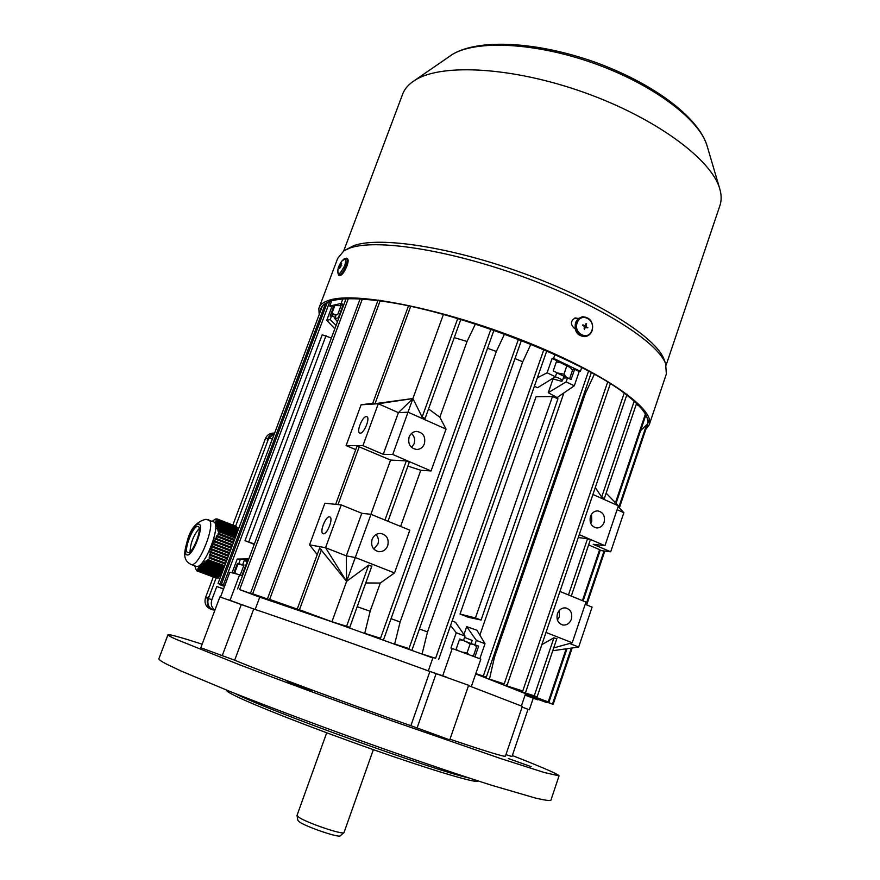 <?xml version="1.0" encoding="UTF-8"?>
<svg xmlns="http://www.w3.org/2000/svg" width="880" height="880" viewBox="0 0 880 880"><rect width="100%" height="100%" fill="white"/><g stroke="black" fill="none" stroke-linecap="round" stroke-linejoin="round"><path stroke-width="1.32" d="M582.351 316.811L578.16 318.67L575.586 322.388C573.991 331.089 577.038 335.83 584.716 336.622L584.914 336.589M584.133 328.581L584.463 326.392L582.659 325.413L582.901 324.819L584.958 325.842L586.08 323.51L586.091 326.557L587.708 327.844L584.551 327.514M584.419 329.45L585.222 327.426M583.187 325.699L582.901 324.819M586.091 326.557L584.727 326.755L587.818 327.536M585.849 325.82L584.463 326.392M585.596 324.83L586.597 323.807M237.028 574.057L234.806 572.506L235.169 573.54M234.806 572.506L237.908 564.223L238.667 563.893L237.413 563.453L233.761 573.166M243.903 565.268L237.908 564.223M239.184 563.805L243.936 565.191M335.544 319.407L337.447 321.783M552.222 378.697L561.429 381.249L562.375 380.831C562.089 379.621 559.702 378.29 555.214 376.849M216.931 518.969L215.094 519.552L215.666 518.958L212.157 521.279M196.823 570.801L217.03 578.226L196.823 570.801L196.526 569.943L196.537 570.735L194.722 565.818M196.493 570.724L216.084 577.995L196.537 570.735M197.648 570.746L198.044 569.833L218.196 577.313L217.382 578.072L197.538 570.394M197.186 570.262L197.384 570.944M198.275 569.382L198.77 568.502L219.395 576.169L218.592 576.928L198.154 569.03M197.747 568.876L198.044 569.833M199.034 568.073L199.628 567.215L220.616 575.025L219.802 575.784L198.913 567.71M198.451 567.534L198.77 568.502M221.584 574.112L221.012 574.64L199.826 566.445M199.298 566.247L199.628 567.215M199.947 566.797L200.651 565.994L221.683 573.826M221.859 573.353L200.904 565.235M200.321 565.015L200.651 565.994M201.025 565.587L201.839 564.817L222.211 572.418M222.398 571.945L202.147 564.08M201.509 563.838L201.839 564.817M202.279 564.443L203.192 563.706L222.75 571.01M222.926 570.537L203.566 562.991M202.862 562.727L203.192 563.706M203.687 563.343L204.71 562.65L223.278 569.591M223.454 569.118L205.139 561.946M204.391 561.671L204.71 562.65M205.249 562.309L206.382 561.638L223.817 568.172M223.993 567.688L206.855 560.967M206.074 560.67L206.382 561.638M206.965 561.319L208.076 560.736L224.323 566.83M208.076 560.736L224.378 566.665M224.719 565.763L207.9 559.724L224.631 565.994M207.9 559.724L208.153 560.582M208.626 559.724L209.517 558.195L225.335 564.135M209.121 557.062L225.665 563.244L209.121 557.062L209.517 558.195M209.836 557.282L210.111 555.357L226.336 561.473M209.539 554.18L226.666 560.593L209.539 554.18L209.385 555.137L210.111 555.357M210.276 554.411L210.639 552.519L227.326 558.822M227.645 557.986L210.089 551.353L209.891 552.288L210.639 552.519M227.656 557.942L210.089 551.353M210.837 551.584L211.299 549.725L228.327 556.171M228.635 555.335L210.793 548.581L210.54 549.494L211.299 549.725M228.657 555.291L210.793 548.581M211.563 548.812L212.124 547.008L229.317 553.531M229.636 552.695L211.673 545.875L211.365 546.766L212.124 547.008M229.658 552.64L211.673 545.875M212.432 546.106L213.114 544.335L230.318 550.88M230.626 550.055L212.718 543.235L212.344 544.104L213.114 544.335M230.648 550L212.718 543.235M213.477 543.466L214.258 541.739L231.308 548.24M231.627 547.404L213.928 540.661L213.499 541.508L214.258 541.739M231.638 547.36L213.928 540.661M214.687 540.881L215.567 539.198L232.309 545.6M232.617 544.764L215.292 538.142L214.819 538.978L215.567 539.198M232.639 544.709L215.292 538.142M216.04 538.373L217.019 536.723L233.299 542.949M233.607 542.135L216.81 535.689L216.293 536.503L217.019 536.723M233.629 542.069L216.81 535.689M217.536 535.909L218.504 534.435L234.234 540.474M218.504 534.435L234.289 540.32M234.597 539.495L218.449 533.291L217.888 534.083L218.537 534.27M234.608 539.473L218.449 533.291M218.68 533.357L218.988 531.74L235.169 537.966M218.801 531.861L218.086 531.586L218.988 531.74M235.411 537.35L218.944 531.014L218.086 531.586M218.944 531.014L218.405 529.914L235.697 536.569M217.954 530.2L217.272 529.936L218.405 529.914M235.84 536.184L218.152 529.364L217.272 529.936M218.152 529.364L217.701 528.308L236.137 535.414M217.25 528.594L216.601 528.341L217.701 528.308M236.28 535.029L217.503 527.78L216.601 528.341M217.503 527.78L217.14 526.757L236.566 534.259M236.709 533.874L216.997 526.262L216.095 526.812M216.997 526.262L216.744 525.283L237.006 533.104M237.149 532.719L216.645 524.799L215.743 525.36M216.645 524.799L216.513 523.864L237.435 531.96M237.204 531.872L216.469 523.413L215.567 523.963M216.469 523.413L216.436 522.522L237.237 530.574L237.413 531.52M236.951 530.464L216.447 522.093L215.545 522.643M216.447 522.093L216.513 521.246L236.973 529.177L237.149 530.112M236.687 529.056L216.579 520.828L215.699 521.389M216.579 520.828L216.744 520.025L236.72 527.769L236.896 528.704M236.434 527.659L216.843 519.629L215.985 520.19M216.843 519.629L217.074 518.925L236.478 526.46L236.632 527.307M217.074 518.925L216.249 519.42L216.667 518.87M187.946 552.662C192.522 554.345 202.851 527.901 198.176 526.493L197.846 526.394C193.182 525.063 183.073 551.067 187.682 552.574L187.946 552.662M199.199 528.539C193.523 535.282 190.465 543.037 190.036 551.793M191.125 564.476L196.262 566.379C204.204 569.536 221.848 524.282 213.664 521.862L213.356 521.741M236.577 527.406L238.821 528.275M217.888 577.599L219.978 578.38M217.778 577.698L219.934 578.501M469.04 654.654L467.06 652.839L462.385 652.157M467.06 652.839L470.162 643.918L464.277 640.739L459.448 639.65M458.062 650.54L456.049 649.385M472.142 655.831L473.572 655.545L471.372 655.534M473.572 655.545L476.641 646.69L473.748 644.347L470.162 643.918M459.624 639.144L475.321 645.15M522.115 707.08L528.011 709.335L511.995 756.536L505.934 754.644M167.926 634.909L158.972 658.515C158.202 659.197 160.743 661.067 166.595 664.136L180.741 670.879L229.999 691.471C272.283 708.279 328.647 729.344 383.779 748.88C425.425 763.521 461.428 775.665 491.788 785.312L535.645 798.116C544.456 800.173 549.549 800.877 550.902 800.228L550.913 800.195M202.147 644.171C181.225 637.461 169.84 634.304 168.003 634.722C167.365 635.041 170.027 636.57 176 639.276L239.844 664.895C282.238 681.076 338.536 701.8 393.47 721.391L500.874 758.626L544.236 772.497L559.042 775.852C558.8 774.719 549.384 770.396 530.794 762.861L512.347 755.513M226.655 690.14L226.666 690.206C226.27 690.822 228.492 692.384 233.332 694.87C251.042 704.077 312.026 728.079 372.317 749.287C432.685 770.539 477.015 783.651 477.895 781.077L478.06 780.934M287.056 681.703L312.213 690.613L287.056 681.703M508.354 758.549L531.179 766.678L508.354 758.549M326.7 732.798L297.044 815.353L298.639 817.135C306.207 822.646 343.167 835.208 343.981 832.568L344.069 832.414M297.044 815.672L297.836 820.303L299.31 821.843C306.152 826.892 339.493 838.2 340.296 835.769L343.937 832.612M253.715 608.971L234.685 660.198L200.805 647.757L219.89 596.904L253.715 608.971C281.479 618.178 362.956 647.042 429.902 671.451L468.644 685.3L449.735 739.904L410.872 725.692L429.902 671.451M234.685 660.198C261.789 671.66 343.244 702.009 410.872 725.692M449.977 739.2C486.013 751.377 504.493 757.031 505.417 756.173L505.428 756.151M468.534 685.619L522.346 706.376L505.417 756.173M234.971 693.451C267.102 710.16 433.543 770.297 469.414 778.118M207.757 598.301C206.294 603.658 207.944 607.486 212.674 609.785L213.301 610.005C208.56 607.706 206.921 603.878 208.384 598.51L216.106 577.995L209.022 596.794L208.395 596.585L207.757 598.301L205.535 597.553C204.083 602.888 205.711 606.705 210.43 608.993L213.301 610.005M274.604 433.125C271.414 433.686 269.181 435.523 267.872 438.647L267.256 440.297L267.949 440.297L235.631 526.13L268.576 438.636L274.549 433.257M273.273 433.103L272.8 433.114C269.302 433.444 266.838 435.303 265.408 438.669L232.848 525.052M213.29 576.961L205.535 597.553M267.256 440.297L268.092 439.923M208.769 597.465L208.395 596.585M218.449 600.754L218.229 601.326M267.839 451.121L272.437 438.603L268.576 438.636M208.384 598.51L211.86 599.665L216.788 586.542L223.608 588.797M223.52 589.028L216.788 586.542M211.86 599.665C210.518 604.01 211.53 607.541 214.885 610.247M273.009 437.36L272.437 438.603M331.925 313.368L332.321 315.843C331.98 314.82 333.245 314.545 336.116 315.018L331.925 313.368L334.862 305.525L341.011 305.712M340.989 305.756L335.907 305.382M338.558 275.198L339.427 275.616C341.594 275.715 344.047 272.668 346.775 266.475C348.315 262.24 348.546 259.644 347.446 258.709L347.38 258.687M341.649 263.373L340.934 265.441L341.77 265.309L341.55 265.881L340.747 266.013L339.68 268.466L339.68 265.749L340.934 265.144M341.55 263.164L340.747 265.056M340.692 266.046L339.68 265.749M464.552 637.406L472.197 640.42L471.185 643.302M475.431 617.958L552.464 396.572L536.041 396.737L460.031 614.053L468.402 617.298L481.085 620.048L475.431 617.958M481.085 620.048L557.953 398.772L552.475 396.572M571.34 619.267C572.616 613.272 570.735 609.499 565.697 607.926C561.869 607.673 559.108 609.587 557.425 613.69C556.138 619.619 557.986 623.403 562.947 625.031C566.841 625.339 569.635 623.425 571.34 619.267M557.414 620.048L559.383 616.726L559.35 610.39M604.087 522.39C605.33 515.977 603.196 512.138 597.707 510.884C594.308 510.95 591.899 512.809 590.469 516.428C589.215 522.797 591.305 526.636 596.728 527.945C600.182 527.923 602.635 526.064 604.087 522.39M590.722 523.413L591.778 521.268L591.492 514.327M424.413 443.784C425.755 436.513 423.071 432.377 416.372 431.398C412.94 431.728 410.509 433.631 409.101 437.085C407.737 444.279 410.366 448.415 416.955 449.504C420.475 449.229 422.961 447.326 424.413 443.784M411.576 447.491L414.095 443.784C415.305 439.714 414.447 436.271 411.51 433.444M387.728 545.71C389.158 539.055 386.848 534.974 380.787 533.456C376.717 533.379 373.813 535.37 372.075 539.44C370.645 546.007 372.889 550.088 378.829 551.694C382.998 551.848 385.957 549.857 387.728 545.71M373.78 549.054L377.872 544.148C379.016 540.518 378.411 537.317 376.057 534.556M323.312 533.753C327.085 534.809 333.575 518.221 329.89 516.945L329.516 516.835C325.71 515.922 319.319 532.334 322.982 533.643L323.312 533.753M360.239 433.147C364.067 433.521 370.392 417.945 366.916 416.702L366.311 416.581C362.45 416.339 356.213 431.761 359.678 433.015L360.239 433.147M525.041 695.233L537.944 699.413M525.217 694.716L546.601 702.009M525.404 693.539L525.404 694.155L553.157 704.374L552.464 704.099L571.34 648.076M585.981 604.626L604.065 550.979M618.805 507.243L645.942 426.734M615.45 502.777L645.392 414.084M552.464 704.099L522.456 692.45L548.955 702.185L548.24 701.899L566.159 648.813M582.417 600.633L599.621 549.67L600.281 550.077L583.121 600.93M220.506 597.069L229.834 572.198L239.602 574.783L230.043 600.336L238.084 603.262M228.437 599.797L230.065 600.38M571.098 379.511L567.534 377.795L566.115 381.887L574.288 385.803L579.227 371.536L574.629 369.314L571.098 379.511M567.534 377.795L563.31 378.136M474.936 656.887L478.643 646.184L474.87 644.754L476.366 640.431L466.697 626.626L476.938 630.234L485.012 643.731L476.366 640.431M479.82 658.735L485.012 643.731M475.453 645.304L478.643 646.184M574.288 385.803L557.128 397.529L548.251 392.711L566.115 381.887M337.733 314.457L336.204 314.787L334.763 318.626L338.305 317.878L343.343 304.392L341.33 304.854L337.733 314.457M240.251 575.025L243.991 565.048L242.66 564.718L244.167 560.681L248.149 560.637M239.602 574.783L241.923 575.641L247.247 561.407L244.167 560.681M242.66 564.718L243.617 565.081M337.579 321.442L334.763 318.626M247.863 561.396L247.247 561.407M557.689 397.793L557.128 397.529M523.149 707.465L527.659 709.17M467.764 684.904L468.633 685.344M438.086 674.179L446.765 677.215M428.89 671.088L435.754 673.398M242.143 604.736L254.166 609.125M533.236 698.258L529.342 709.742M522.456 692.45L475.695 673.915M452.166 620.961L455.521 622.325L465.003 636.086L456.247 632.753L450.923 647.977L480.821 659.12L471.427 686.257M456.247 632.753L450.571 625.504M432.938 657.657L428.329 670.879M452.287 648.384L442.728 675.741M432.861 657.976L338.888 624.195L259.776 597.157M255.178 609.455L259.699 597.267M463.936 634.546L466.697 626.626M563.717 393.437L479.864 635.129M548.251 392.711L553.003 379.071M555.379 376.75L556.809 372.647L553.212 370.92L556.787 360.679L552.123 358.413L547.096 372.79L555.379 376.75L537.625 387.695L534.38 386.298M248.512 559.669L237.226 559.064L232.089 572.737M237.226 559.064L248.809 558.866M333.685 306.636L331.727 307.087L326.766 320.309L330.209 319.583L331.639 315.777L330.132 316.107L333.685 306.636L334.334 306.933M552.123 358.413L553.597 358.369L554.906 354.618M553.597 358.369L580.393 371.338L581.702 367.543M331.727 307.087L329.714 306.086L331.672 300.861M329.714 306.086L341.154 303.413L342.782 299.046M428.538 408.914L439.846 417.208L446.039 429.099L408.067 412.192L398.398 412.654L378.29 403.733L361.097 404.811L346.104 445.566L362.945 445.632L383.24 454.322L398.398 412.654L412.896 398.552L422.136 417.087L457.71 318.571M443.399 314.479L412.896 398.552L378.29 403.733L362.945 445.632M407.902 466.103L420.783 470.294L400.62 526.416M384.967 520.025L406.318 460.889L409.2 462.121M370.898 514.316L390.577 460.075L406.318 460.889M338.888 624.195L349.723 627.396L346.599 626.263L368.676 565.136L346.61 581.35L346.302 555.852L355.344 557.535L394.526 572.935L380.281 583.044L370.15 611.237L357.192 606.694M380.281 583.044L365.75 582.967M346.599 626.263L331.925 621.742L371.019 514.327L361.79 513.282L341.242 504.911L324.874 503.228L309.562 544.852L325.556 547.712L341.242 504.911M371.624 566.291L368.676 565.136M568.469 594.946L587.532 538.736L590.348 539.814L571.274 596.09M578.281 537.537L587.532 538.736M588.621 544.896L599.621 549.67M548.24 701.899L520.883 691.735L537.13 696.861L534.248 695.816L553.938 637.791L541.849 644.633M519.09 689.986L518.925 690.877L534.248 695.816M556.556 638.814L553.938 637.791M338.019 504.581L359.183 446.842L390.577 460.075M335.665 504.339L356.972 446.259L359.183 446.842M331.925 621.742L299.464 609.752L325.149 619.377M361.79 513.282L346.302 555.852L325.556 547.712L346.533 581.328L319.638 548.02L297.275 608.993M299.464 609.752L321.53 549.538M594.341 374.308L585.431 393.36L494.395 657.492L489.456 679.162L504.218 683.87L607.651 382.085M494.395 657.492L493.262 657.041M585.431 393.36L584.408 392.711M506.385 684.706L506.176 685.674L522.775 690.987L624.206 393.162M530.86 344.289L522.742 361.757L427.515 631.928L422.07 654.027L435.611 658.284L543.818 349.723M427.515 631.928L419.43 628.958M522.742 361.757L514.987 358.589M504.493 334.081L496.353 351.45L400.136 621.94L394.658 644.072L409.002 648.549L518.408 339.328M400.136 621.94L391.05 618.673M496.353 351.45L487.509 348.282M370.15 611.237L364.738 633.347L380.534 638.231L491.073 328.724M475.398 324.049L467.049 341.484L439.846 417.208M467.049 341.484L454.256 337.612M348.282 298.771L239.624 589.611L265.166 598.499M362.307 299.134L252.67 593.791L281.094 603.735M380.336 300.322L269.643 599.401L302.797 611.072M595.298 487.509L601.667 497.079L634.183 401.192M638.946 405.779L636.218 404.426M601.667 497.079L604.307 498.586L636.57 403.403M646.734 416.856L645.458 416.229M546.447 702.482L525.25 694.606M537.79 699.864L525.063 695.145M408.441 305.976L372.493 403.953L375.012 403.678L410.652 306.449M375.012 403.678L412.852 398.53M422.136 417.087L424.985 418.352M224.51 586.377L220.044 584.243M219.879 584.672L224.488 586.443M224.697 585.882L218.053 583.484L224.675 585.959M219.978 584.144L325.49 303.435M224.884 585.376L221.463 584.166L224.862 585.442M223.421 584.837L329.835 301.444M317.229 554.587L309.562 544.852M346.104 445.566L355.74 449.625M361.097 404.811L372.757 403.227M269.643 599.401L297.473 609.807M252.67 593.791L277.112 602.932M239.624 589.611L262.251 598.081M371.14 635.624L380.534 638.231M446.039 429.099L431.046 470.954L420.783 470.294M394.526 572.935L409.838 530.178L371.019 514.327M400.51 646.184L409.002 648.549M427.416 655.974L435.611 658.284M509.179 686.862L522.775 690.987M611.006 384.175L610.17 384.208M493.185 680.592L504.218 683.87M475.739 673.805L486.354 677.083L475.816 673.596M483.329 675.983L588.544 371.14M383.24 454.322L392.733 454.487L431.046 470.954M545.996 632.445L572.231 642.763L585.948 602.074L559.944 591.459M585.2 604.307L592.097 607.123L578.677 647.031L569.646 643.478M617.1 509.674L623.854 512.677L610.698 551.804L593.197 544.302L604.956 545.699L618.398 505.824L592.933 494.483M610.698 551.804L600.149 550.484M579.26 534.655L604.956 545.699M412.929 398.552L392.733 454.487M606.155 493.141L618.398 505.824M623.854 512.677L618.156 506.55M572.231 642.763L553.707 647.911M552.761 650.727L578.677 647.031M340.384 305.58L341.187 303.424L343.343 304.392M334.829 328.779L326.766 320.309M580.393 371.338L579.227 371.536M537.339 377.839L547.096 372.79M571.989 369.545L574.629 369.314M335.203 317.438L331.639 315.777M240.218 559.757L238.711 563.761L237.413 563.453M465.003 636.086L463.496 640.431L459.679 638.979L455.928 649.748M330.209 319.583L336.072 325.457M331.375 338.019L322.19 334.807L244.992 540.683L254.221 544.39M254.353 544.038L248.765 541.904L326.007 335.654M248.765 541.904L244.992 540.694M475.42 617.947L460.031 614.053M566.973 377.85L563.926 374.198L556.743 372.823M563.926 374.198L566.852 365.783L561.077 362.868L556.358 361.889M569.591 378.741L572.484 370.381L569.998 367.18L566.852 365.783M556.457 361.614L561.077 362.868L570.614 367.752M566.456 377.388L556.732 372.845M344.872 250.283L353.408 245.817C378.378 236.038 450.78 246.73 524.447 273.702C598.158 300.586 656.018 337.436 663.96 359.15L664.4 360.349M319.352 307.065L337.656 258.445L343.805 250.921L349.294 248.281C374.539 238.425 448.283 249.414 523.457 276.936C598.675 304.359 657.646 341.803 665.632 363.715L666.358 373.978M343.673 251.009L402.204 95.359C403.777 90.354 407.077 85.965 412.104 82.17L415.701 79.783C442.552 63.184 513.502 67.122 584.595 92.62C655.721 117.997 711.502 159.412 719.686 188.584C721.534 194.788 721.622 200.398 719.972 205.414L719.851 205.766M320.408 311.344L320.716 309.188C321.728 305.459 325.391 302.687 331.694 300.861C341.418 298.111 356.807 298.056 377.861 300.696M578.391 318.472L575.3 317.933C570.416 320.826 570.152 324.357 574.519 328.526L575.091 328.801M319.187 314.578L318.846 308.429C319.869 304.667 323.543 301.862 329.868 300.014C356.202 291.654 441.573 308.374 522.368 340.285C603.273 372.097 655.666 409.178 649.264 424.743L645.821 429.374M380.083 300.982C452.837 309.716 583.176 359.678 626.56 394.933M626.747 395.076C642.708 407.572 649.561 417.263 647.306 424.16L640.574 430.683M577.852 318.945L574.794 318.054M581.966 316.855L578.292 319.011L576.18 322.3C574.585 331.001 577.632 335.753 585.321 336.545C588.346 335.995 590.535 334.147 591.866 330.968M591.822 330.572C596.31 320.133 581.141 311.663 577.313 322.542C572.814 333.08 588.082 341.44 591.822 330.572M583.638 325.93L584.694 325.787M198.704 524.117C193.006 522.588 181.005 554.389 187.088 554.95C192.731 556.963 205.084 524.117 198.704 524.117M213.664 521.862L205.986 519.288C196.9 521.345 190.729 528.297 187.484 540.166C184.558 551.408 181.885 559.438 190.795 564.355L191.202 564.498C199.067 567.622 216.766 522.313 208.648 519.915L208.351 519.805M222.178 655.842L241.34 604.45M416.988 728.266L436.161 673.53M210.43 608.993L212.674 609.785M265.408 438.669L267.872 438.647M337.645 269.874L338.492 275.165C340.659 275.275 343.101 272.217 345.829 266.024C347.38 261.778 347.6 259.193 346.511 258.258L346.445 258.225M338.591 266.893L338.25 267.817C336.864 276.65 339.02 275.935 344.729 265.661C346.94 257.422 345.631 256.366 340.769 262.504L338.657 266.728M341.143 265.936L340.384 265.562M414.359 80.619L452.199 54.538C476.135 39.743 535.656 42.449 594.396 63.503C653.169 84.469 699.611 119.669 707.036 145.706L707.201 146.245M576.961 318.505L578.072 318.318M582.571 316.767C590.48 317.449 593.626 322.146 592.031 330.88C590.689 334.092 588.456 335.973 585.321 336.545M583.77 326.007L584.958 325.842M584.661 327.239L585.585 327.107M239.228 563.794L238.667 563.893M562.375 380.831L564.091 375.87M567.644 365.651L567.853 365.057M475.255 645.073L476.135 646.107M344.047 832.469L373.351 749.65M550.902 800.228L559.042 775.852M272.8 433.114L274.626 433.081M347.446 258.709L346.511 258.258L341.715 261.085M553.157 704.374L572.165 647.955M586.674 604.912L604.813 551.067M619.377 507.859L649.275 419.122M616.044 503.382L645.876 414.975M548.955 702.185L567.006 648.692M525.404 694.155L521.433 705.837M388.014 521.268L409.354 462.077M349.723 627.396L371.899 565.917M537.13 696.861L556.93 638.396M425.029 418.649L460.79 319.484M218.053 583.484L322.41 306.02M221.463 584.166L327.294 302.467M267.509 598.664L378.114 300.014M250.58 593.065L360.074 299.002M237.589 588.907L346.016 298.848M383.658 639.375L493.933 330.297M412.104 649.682L521.389 340.494M438.691 659.406L546.744 350.988M525.712 692.054L627.033 394.229M507.199 684.959L610.324 383.746M486.354 677.083L591.316 372.647M377.927 551.54L378.829 551.694M562.287 624.888L562.947 625.031M663.96 359.15L665.632 363.715M666.138 365.101L719.972 205.414M452.705 54.219C479.347 38.401 537.185 41.69 594.924 62.15C652.498 83.028 698.126 116.545 707.036 145.706L719.686 188.584M320.716 309.188L321.222 307.846M649.264 424.743L666.435 373.747M450.978 55.286L452.386 54.406"/></g></svg>

